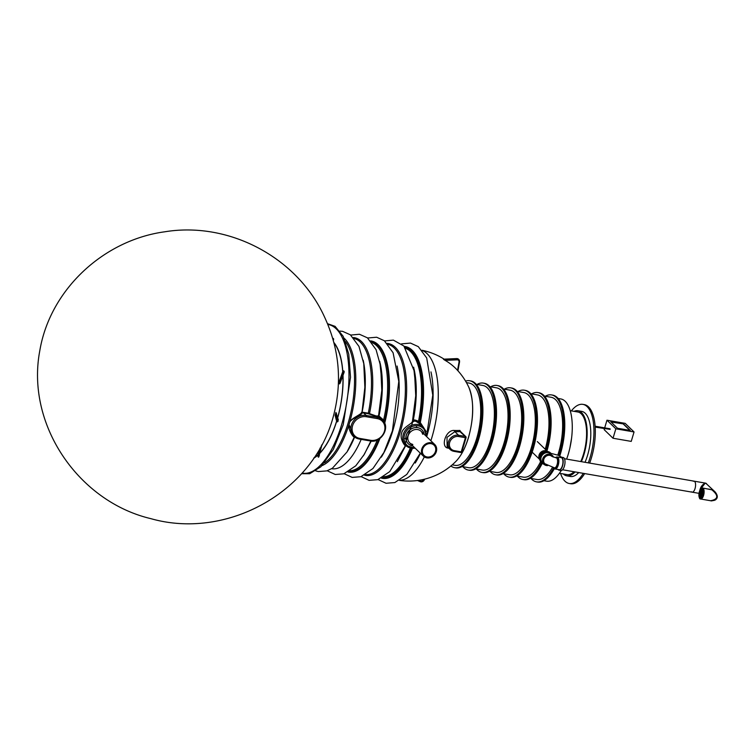 <?xml version="1.0" encoding="UTF-8"?>
<svg xmlns="http://www.w3.org/2000/svg" width="755" height="755" viewBox="0 0 755 755"><rect width="100%" height="100%" fill="white"/><g stroke="black" fill="none" stroke-linecap="round" stroke-linejoin="round"><path stroke-width="1.13" d="M431.926 437.362A66.072 27.605 99.8 0 1 430.869 440.75A66.072 27.605 -80.2 0 0 422.149 350.452A66.072 27.605 99.8 0 1 431.926 437.362M424.329 456.898A66.072 27.605 99.8 0 1 399.697 480.274A66.072 27.605 -80.2 0 0 424.329 456.898M354.293 436.532C354.595 439.089 347.961 430.737 348.97 424.631L349.754 422.007C351.773 417.855 362.041 414.146 361.503 412.353L363.561 412.381L363.617 412.928L361.919 412.919C362.9 414.674 352.019 418.081 349.773 422.083L349.027 424.612L353.85 436.352A12.703 11.098 134.1 0 0 359.182 439.023L359.814 438.419L370.733 440.316A11.693 10.211 134.1 0 0 384.437 431.275A11.693 10.211 134.1 0 0 377.207 418.61L366.288 416.722A11.693 10.211 134.1 0 0 352.585 425.763A11.693 10.211 134.1 0 0 359.814 438.419M370.733 440.316L370.205 440.967C381.181 443.544 390.826 427.207 382.455 419.997L379.303 416.949A1.019 0.991 -43.3 0 1 379.001 416.005L383.578 420.091L383.918 421.781M361.164 439.401A66.072 27.605 99.8 0 1 331.643 468.704M354.199 338.542A66.072 27.605 99.8 0 1 368.298 413.202L376.188 415.977L378.312 415.939M350.688 335.069L359.437 334.257L367.43 337.834L376.075 349.678L380.718 366.524L381.803 390.373L378.463 416.439A0.51 0.481 139.5 0 0 378.5 416.449L376.32 416.543L368.355 413.74L363.617 412.928L366.213 415.439A12.703 11.098 134.1 0 0 352.661 422.205A12.703 11.098 134.1 0 0 353.85 436.352L359.286 439.08L370.101 440.911L359.408 439.061M404.963 444.893C406.558 447.979 399.225 439.552 401.622 433.361C402.377 427.273 412.806 423.564 412.305 421.347M413.995 368.789A65.308 27.293 99.8 0 1 413.249 420.233L412.57 420.799L413.249 420.233C413.929 419.629 415.675 420.016 418.487 421.384L419.299 422.281L418.921 423.234L417.241 422.158C415.514 421.064 414.438 420.799 414.023 421.375L412.759 421.913L404.84 444.544L405.803 445.478A12.703 11.098 -45.9 0 1 404.614 431.332A12.703 11.098 -45.9 0 1 418.157 424.565A12.703 11.098 -45.9 0 1 423.489 427.226L418.921 423.234A1.019 0.802 130.8 0 0 420.299 422.517L426.084 431.445M340.807 380.954L339.316 381.19L342.817 371.545A62.193 25.991 -80.2 0 0 333.767 342.374M339.316 381.19L339.467 383.918L340.109 383.153L344.157 372.215L343.6 370.818L344.044 371.337M336.39 413.24L337.513 418.468A62.193 25.991 -80.2 0 0 342.978 374.282L343.383 373.895M335.947 412.428L335.107 415.25L335.833 415.127L337.24 420.846A0.51 0.491 179.3 0 0 336.607 421.177L335.107 415.25M322.045 444.497L319.242 453.887A62.193 25.991 -80.2 0 0 336.673 421.299L336.607 421.177A61.825 25.83 -80.2 0 1 319.28 453.576L319.497 454.019M321.375 445.752L318.572 455.029L317.94 454.84L320.082 448.055M379.312 416.949L378.5 416.449L378.566 415.401M343.6 370.818L342.817 371.545L343.298 372.083L340.005 381.332M337.079 415.854L335.833 415.127M383.049 420.62A1.019 0.661 143.1 0 0 383.578 420.091A65.308 27.293 -80.2 0 0 372.055 342.638M417.241 422.158A1.019 0.746 127.3 0 0 418.487 421.384A65.308 27.293 -80.2 0 0 405.954 348.499M414.023 421.375A1.019 0.963 -20.3 0 1 413.221 420.393M412.881 421.903L412.56 421.101L412.343 421.686M342.996 374.131L342.874 374.442A61.825 25.83 -80.2 0 1 337.447 418.355A0.51 0.491 -0.7 0 0 337.532 418.78M343.251 372.168L342.723 371.715A61.825 25.83 -80.2 0 0 333.918 342.949M337.24 420.846L336.673 421.299L337.287 421.894L337.929 421.29L338.297 419.563M337.834 419.016L337.513 418.468L338.136 419.063M318.591 454.869L317.94 454.84A61.825 25.83 -80.2 0 1 314.071 457.709M319.252 454.095L319.337 455.661M322.017 465.637A66.912 27.963 99.8 0 0 348.97 424.631L349.027 424.612M344.063 338.155A66.912 27.963 99.8 0 1 349.754 422.007L349.773 422.083M339.939 331.096L342.6 331.341L350.367 334.814L358.974 346.413L363.768 363.627L364.863 387.239L361.919 412.919M363.174 360.163A66.072 27.605 -80.2 0 1 362.089 412.23L362.211 412.777M353.331 337.542A66.912 27.963 99.8 0 1 369.516 413.561L368.959 413.966M457.539 370.356A66.062 57.72 134.1 0 0 456.445 369.186A66.062 57.72 134.1 0 0 445.12 360.361L443.591 359.389A63.241 26.425 99.8 0 0 443.478 359.276L456.945 358.795L443.591 359.389M449.178 448.14C439.703 448.781 445.459 429.321 454.434 430.482A65.383 16.27 -163.4 0 0 459.908 430.435L460.852 432.313M459.908 430.435A1.019 0.802 -92.8 0 0 460.418 431.615A66.383 16.525 -163.4 0 1 454.859 431.662L446.998 437.334L447.139 446.545L450.14 449.452A8.635 7.55 -45.9 0 1 449.329 439.835A8.635 7.55 -45.9 0 1 458.54 435.229L454.859 431.662A1.019 0.727 91.5 0 1 454.434 430.482M460.739 432.426L465.363 436.409L458.54 435.229L458.615 436.522A7.625 6.663 -45.9 0 0 449.678 442.411A7.625 6.663 -45.9 0 0 454.397 450.669L461.22 451.849L465.439 437.702L458.615 436.522M444.016 359.144L456.737 358.587A3.048 2.661 134.1 0 1 458.7 359.371M560.55 473.479A40.147 16.78 -80.2 0 0 569.232 483.493L570.601 483.728A40.147 16.78 -80.2 0 0 584.653 473.574M589.674 463.098A40.147 16.78 -80.2 0 0 584.276 404.605L582.917 404.369A40.147 16.78 -80.2 0 0 571.375 410.88M569.232 483.493A40.147 16.78 -80.2 0 0 583.285 473.338M588.305 462.862A40.147 16.78 -80.2 0 0 582.917 404.369M563.287 473.951A33.031 13.807 -80.2 0 0 566.807 475.848L570.44 476.481A33.031 13.807 -80.2 0 0 578.717 472.555M585.012 462.296A33.031 13.807 -80.2 0 0 590.674 429.718A33.031 13.807 -80.2 0 0 581.699 411.371L578.066 410.748A33.031 13.807 -80.2 0 0 574.111 411.352M566.807 475.848A33.031 13.807 -80.2 0 0 575.083 471.922M581.378 461.664A33.031 13.807 -80.2 0 0 587.031 429.085A33.031 13.807 -80.2 0 0 578.066 410.748M560.937 470.507A6.606 2.765 -80.2 0 0 564.787 464.467A6.606 2.765 -80.2 0 0 563.192 457.492L561.371 457.171A6.606 2.765 -80.2 0 1 562.966 464.155A6.606 2.765 -80.2 0 1 559.125 470.195L560.937 470.507M558.162 469.516A6.606 2.765 -80.2 0 0 558.417 469.818A6.606 2.765 -80.2 0 0 559.125 470.195M554.179 468.289A6.097 2.548 -80.2 0 0 554.463 468.638A6.097 2.548 -80.2 0 0 555.114 468.987L559.21 469.695A6.097 2.548 -80.2 0 0 562.758 464.117A6.097 2.548 -80.2 0 0 561.286 457.672L557.19 456.964A6.097 2.548 -80.2 0 0 556.076 457.313M555.114 468.987A6.097 2.548 -80.2 0 0 558.662 463.41A6.097 2.548 -80.2 0 0 557.19 456.964M554.33 467.817A5.587 2.341 -80.2 0 0 554.802 468.327M555.274 457.634A5.587 2.341 99.8 0 1 556.284 457.322A5.587 2.341 99.8 0 1 557.634 463.23A5.587 2.341 99.8 0 1 554.378 468.345L555.199 468.487A5.587 2.341 -80.2 0 0 558.455 463.372A5.587 2.341 -80.2 0 0 557.105 457.464M556.68 457.483A5.587 2.341 -80.2 0 0 556.058 457.804M554.378 468.345A5.587 2.341 99.8 0 1 553.49 467.656M552.924 456.869A5.587 4.889 134.1 0 0 552.264 456.058A5.587 4.889 134.1 0 0 547.252 455.142A5.587 4.889 134.1 0 0 543.374 459.21A5.587 4.889 134.1 0 0 544.487 464.089A5.587 4.889 134.1 0 0 547.007 465.297M552.688 456.775A5.587 4.889 134.1 0 0 552.065 455.878A5.587 4.889 134.1 0 0 547.035 454.935A5.587 4.889 134.1 0 0 543.156 459.002A5.587 4.889 134.1 0 0 544.27 463.881A5.587 4.889 134.1 0 0 544.364 463.976M544.383 463.985A5.587 4.889 134.1 0 0 546.601 465.061M552.802 456.822A5.587 4.889 134.1 0 0 552.16 455.963M553.49 457.096A6.097 5.332 134.1 0 0 552.405 455.491A6.097 5.332 134.1 0 0 544.336 456.162A6.097 5.332 134.1 0 0 543.921 464.25A6.097 5.332 134.1 0 0 547.592 465.608M550.81 453.944A6.097 5.332 134.1 0 0 545.337 452.934A6.097 5.332 134.1 0 0 541.109 457.379A6.097 5.332 134.1 0 0 542.326 462.702L543.921 464.25A6.606 5.776 134.1 0 1 541.967 463.07L541.26 462.381A6.606 5.776 134.1 0 1 541.712 453.613A6.606 5.776 134.1 0 1 550.452 452.887L551.159 453.576A6.606 5.776 134.1 0 0 542.42 454.302A6.606 5.776 134.1 0 0 541.967 463.07M544.298 463.9A5.587 4.889 134.1 0 0 546.28 464.853M543.307 459.446A5.087 4.445 134.1 0 0 544.449 463.353A5.087 4.445 134.1 0 0 544.648 463.532M551.707 456.246A5.087 4.445 134.1 0 0 551.518 456.048A5.087 4.445 134.1 0 0 547.583 455.029M694.09 490.778A5.587 2.341 99.8 0 1 692.146 492.166A5.587 2.341 -80.2 0 0 695.242 487.815A5.587 2.341 -80.2 0 0 694.647 481.473A5.587 2.341 -80.2 0 0 694.053 481.152A5.587 2.341 99.8 0 1 695.591 484.88A5.587 2.341 99.8 0 1 694.09 490.778M705.953 483.257L705.066 483.276C702.424 484.455 700.649 486.871 699.753 490.523M691.505 491.798A5.587 2.341 -80.2 0 0 692.146 492.166L562.56 469.761M564.466 458.738L694.053 481.152A5.587 2.341 -80.2 0 0 693.317 481.284M713.985 500.49C717.835 498.583 718.194 495.714 715.07 491.873L705.727 483.172L694.053 481.152M700.668 499.008L710.615 500.735C718.392 499.206 718.788 495.563 711.814 489.806L702.575 487.994L700.064 489.872L699.026 493.024C698.922 497.262 699.47 499.263 700.668 499.008A5.587 2.341 -80.2 0 0 703.575 495.393A5.587 2.341 -80.2 0 0 703.169 488.315A5.587 2.341 -80.2 0 0 702.575 487.994M710.615 500.735C711.795 500.395 708.964 501.688 715.127 500.065C718.024 498.224 718.005 495.488 715.07 491.873L711.814 489.806L708.766 489.061M706.491 483.568L705.066 483.276L701.017 488.57M701.074 491.92L701.168 492.59L701.074 491.92M701.999 491.137L702.084 491.807L701.999 491.137M702.754 491.156L702.839 491.835L702.754 491.156M702.754 492.855L702.848 493.525L702.754 492.855M702.197 492.515L702.292 493.185L702.197 492.515M701.555 492.383L701.65 493.053L701.555 492.383M700.508 492.788L700.593 493.459L700.508 492.788M700.659 491.024L700.753 491.694L700.659 491.024M700.98 489.448L701.074 490.118L700.98 489.448M700.196 490.373L700.281 491.052L700.196 490.373M699.564 491.873L699.659 492.553L699.564 491.873M700.036 492.335L700.13 493.006L700.036 492.335M701.763 489.268L701.857 489.938L701.763 489.268M701.404 490.571L701.499 491.241L701.404 490.571M702.395 489.882L702.49 490.552L702.395 489.882M702.405 494.629L702.499 495.299L702.405 494.629M701.933 494.176L702.027 494.846L701.933 494.176M701.461 493.713L701.555 494.393L701.461 493.713M700.989 493.251L701.074 493.921L700.989 493.251M700.413 494.119L700.508 494.799L700.413 494.119M699.772 493.987L699.866 494.667L699.772 493.987M699.215 493.647L699.309 494.327L699.215 493.647M699.224 495.346L699.309 496.016L699.224 495.346M699.979 495.365L700.064 496.044L699.979 495.365M699.574 496.63L699.668 497.3L699.574 496.63M700.895 494.591L700.989 495.261L700.895 494.591M700.565 495.941L700.659 496.611L700.565 495.941M700.206 497.234L700.3 497.913L700.206 497.234M701.31 495.478L701.404 496.148L701.31 495.478M700.989 497.064L701.084 497.734L700.989 497.064M701.782 496.129L701.867 496.799L701.782 496.129M702.169 495.988L702.056 496.667M701.461 491.779L701.348 492.449M702.386 490.995L702.273 491.675M703.141 491.024L703.028 491.694M703.141 492.713L703.028 493.392M702.584 492.373L702.471 493.053M701.942 492.241L701.829 492.921M700.895 492.647L700.782 493.326M701.046 490.882L700.933 491.562M701.367 489.306L701.253 489.976M700.583 490.24L700.47 490.91M699.96 491.741L699.838 492.411M700.423 492.194L700.31 492.864M702.159 489.127L702.037 489.806M701.801 490.429L701.678 491.099M702.792 489.74L702.669 490.42M702.801 494.487L702.678 495.167M702.329 494.034L702.207 494.704M701.857 493.581L701.735 494.251M701.376 493.109L701.263 493.789M700.81 493.987L700.687 494.657M700.168 493.855L700.045 494.525M699.611 493.515L699.489 494.185M699.611 495.204L699.498 495.884M700.366 495.233L700.253 495.903M699.96 496.488L699.847 497.158M701.291 494.449L701.168 495.12M700.951 495.799L700.838 496.469M700.593 497.101L700.48 497.772M701.706 495.337L701.584 496.016M701.386 496.922L701.263 497.592M559.417 473.281L567.024 474.593A31.767 13.269 -80.2 0 0 574.064 471.743M580.765 461.56A31.767 13.269 -80.2 0 0 586.493 429.963A31.767 13.269 -80.2 0 0 577.849 411.994L570.242 410.682M435.475 451.433A7.163 6.257 -45.9 0 1 430.51 456.652A7.163 6.257 -45.9 0 1 424.074 455.473A7.163 6.257 -45.9 0 1 424.565 445.969A7.163 6.257 -45.9 0 1 434.05 445.176A7.163 6.257 -45.9 0 1 435.475 451.433M436.343 451.584A8.135 7.106 -45.9 0 1 430.699 457.502A8.135 7.106 -45.9 0 1 423.404 456.162A8.135 7.106 -45.9 0 1 423.961 445.375A8.135 7.106 -45.9 0 1 434.72 444.478A8.135 7.106 -45.9 0 1 436.343 451.584M595.195 427.103L610.153 429.378L610.078 428.802L595.129 426.216M625.168 423.357L606.973 420.214L615.844 428.812L634.049 431.964L625.168 423.357M617.514 428.255L610.767 421.715L623.507 423.923L630.255 430.454L617.514 428.255M606.973 420.214L604.689 427.868M604.434 428.708L604.16 429.652L613.032 438.249L631.237 441.392L634.049 431.964M615.844 428.812L613.032 438.249M623.507 423.923L611.078 422.017M629.868 430.388L623.432 424.159M422.555 434.04A8.135 7.106 134.1 0 0 420.941 431.133M409.625 442.817A8.135 7.106 134.1 0 0 412.589 444.336M422.809 434.285A8.135 7.106 134.1 0 0 421.064 431.256A8.135 7.106 134.1 0 0 410.305 432.153A8.135 7.106 134.1 0 0 409.748 442.94A8.135 7.106 134.1 0 0 412.834 444.582M424.112 434.21A9.758 8.522 134.1 0 0 421.866 429.765A9.758 8.522 134.1 0 0 408.946 430.831A9.758 8.522 134.1 0 0 408.285 443.78A9.758 8.522 134.1 0 0 412.372 445.827A9.758 8.522 134.1 0 0 412.796 445.884M421.828 429.727A9.758 8.522 134.1 0 0 421.79 429.689A9.758 8.522 134.1 0 0 408.88 430.765A9.758 8.522 134.1 0 0 408.21 443.704A9.758 8.522 134.1 0 0 408.247 443.742M466.43 382.625L469.261 383.106A41.723 17.431 99.8 0 1 473.696 385.494A41.723 17.431 99.8 0 1 478.179 432.851A41.723 17.431 99.8 0 1 455.038 465.335L452.207 464.853M476.245 384.314L482.907 385.475A41.723 17.431 99.8 0 1 487.343 387.853A41.723 17.431 99.8 0 1 491.826 435.21A41.723 17.431 99.8 0 1 468.685 467.704L462.022 466.543M489.901 386.683L496.554 387.834A41.723 17.431 99.8 0 1 500.99 390.222A41.723 17.431 99.8 0 1 505.482 437.57A41.723 17.431 99.8 0 1 482.341 470.063L475.678 468.912M503.547 389.042L510.21 390.193A41.723 17.431 99.8 0 1 514.646 392.581A41.723 17.431 99.8 0 1 519.129 439.939A41.723 17.431 99.8 0 1 495.988 472.422L489.325 471.271M517.194 391.401L523.857 392.553A41.723 17.431 99.8 0 1 528.292 394.94A41.723 17.431 99.8 0 1 532.775 442.298A41.723 17.431 99.8 0 1 509.634 474.782L502.972 473.63M530.841 393.761L537.503 394.912A41.723 17.431 99.8 0 1 541.939 397.3A41.723 17.431 99.8 0 1 545.233 449.244M540.599 461.607A41.723 17.431 99.8 0 1 523.281 477.141L516.628 475.99M544.497 396.12L551.15 397.272A41.723 17.431 99.8 0 1 555.586 399.659A41.723 17.431 99.8 0 1 557.803 455.105M552.462 467.402A41.723 17.431 99.8 0 1 536.937 479.5L530.274 478.349M543.921 480.709L546.582 481.171A41.723 17.431 -80.2 0 0 561.248 470.525M566.627 459.115A41.723 17.431 -80.2 0 0 565.231 401.33A41.723 17.431 -80.2 0 0 560.795 398.942L558.143 398.48M545.261 396.252A44.111 18.431 99.8 0 1 551.565 394.922L552.651 395.11A44.111 18.431 99.8 0 1 557.341 397.63A44.111 18.431 99.8 0 1 559.757 456.011M554.406 468.581A44.111 18.431 99.8 0 1 537.617 482.049L536.522 481.86A44.111 18.431 99.8 0 1 531.039 478.481M551.565 394.922A44.111 18.431 99.8 0 1 556.246 397.441A44.111 18.431 99.8 0 1 558.766 455.52M553.623 467.836A44.111 18.431 99.8 0 1 536.522 481.86M531.605 393.893A44.111 18.431 99.8 0 1 537.909 392.562A44.111 18.431 99.8 0 1 542.6 395.082A44.111 18.431 99.8 0 1 546.063 450.055M541.429 462.551A44.111 18.431 99.8 0 1 522.875 479.491A44.111 18.431 99.8 0 1 517.392 476.122M537.909 392.562L539.004 392.751A44.111 18.431 99.8 0 1 543.694 395.271A44.111 18.431 99.8 0 1 546.96 450.924M542.25 463.315A44.111 18.431 99.8 0 1 523.97 479.68L522.875 479.491M517.958 391.534A44.111 18.431 99.8 0 1 524.263 390.193L525.357 390.382A44.111 18.431 99.8 0 1 530.048 392.911A44.111 18.431 99.8 0 1 534.785 442.977A44.111 18.431 99.8 0 1 510.323 477.32L509.229 477.132A44.111 18.431 99.8 0 1 503.736 473.762M524.263 390.193A44.111 18.431 99.8 0 1 528.953 392.723A44.111 18.431 99.8 0 1 533.691 442.789A44.111 18.431 99.8 0 1 509.229 477.132M504.312 389.174A44.111 18.431 99.8 0 1 510.616 387.834A44.111 18.431 99.8 0 1 515.306 390.363A44.111 18.431 99.8 0 1 520.044 440.429A44.111 18.431 99.8 0 1 495.582 474.772A44.111 18.431 99.8 0 1 490.089 471.403M510.616 387.834L511.711 388.023A44.111 18.431 99.8 0 1 516.392 390.552A44.111 18.431 99.8 0 1 521.139 440.618A44.111 18.431 99.8 0 1 496.667 474.961L495.582 474.772M490.665 386.815A44.111 18.431 99.8 0 1 496.969 385.475L498.055 385.663A44.111 18.431 99.8 0 1 502.745 388.193A44.111 18.431 99.8 0 1 507.492 438.259A44.111 18.431 99.8 0 1 483.021 472.602L481.926 472.413A44.111 18.431 99.8 0 1 476.443 469.044M496.969 385.475A44.111 18.431 99.8 0 1 501.65 388.004A44.111 18.431 99.8 0 1 506.397 438.07A44.111 18.431 99.8 0 1 481.926 472.413M477.009 384.446A44.111 18.431 99.8 0 1 483.313 383.115A44.111 18.431 99.8 0 1 488.004 385.645A44.111 18.431 99.8 0 1 492.751 435.711A44.111 18.431 99.8 0 1 468.279 470.054A44.111 18.431 99.8 0 1 462.796 466.675M483.313 383.115L484.408 383.304A44.111 18.431 99.8 0 1 489.098 385.833A44.111 18.431 99.8 0 1 493.836 435.899A44.111 18.431 99.8 0 1 469.374 470.242L468.279 470.054M465.552 381.105A44.111 18.431 99.8 0 1 469.667 380.756L470.761 380.945A44.111 18.431 99.8 0 1 475.452 383.464A44.111 18.431 99.8 0 1 480.189 433.54A44.111 18.431 99.8 0 1 455.727 467.883L454.633 467.694A44.111 18.431 99.8 0 1 450.877 465.977M469.667 380.756A44.111 18.431 99.8 0 1 474.357 383.276A44.111 18.431 99.8 0 1 479.095 433.351A44.111 18.431 99.8 0 1 454.633 467.694M545.931 451.462A4.917 4.294 134.1 0 0 540.995 452.925A4.917 4.294 134.1 0 0 539.693 457.907M547.441 451.462A5.587 4.889 134.1 0 0 540.571 452.519A5.587 4.889 134.1 0 0 539.74 459.418M415.212 463.051A66.072 27.605 -80.2 0 0 420.45 453.302M426.679 436.692A66.072 27.605 -80.2 0 0 430.973 371.894M349.886 470.818A65.308 27.293 -80.2 0 0 377.321 439.995M380.086 362.91A65.308 27.293 99.8 0 1 379.01 415.996L382.379 386.805L379.756 361.324M368.355 413.74L368.298 413.202L363.561 412.381M347.404 451.32A66.072 27.605 -80.2 0 0 354.623 437.032M383.71 476.726A65.355 27.312 -80.2 0 0 410.361 448.017M387.23 343.402A66.912 27.963 99.8 0 1 400.225 432.115A66.912 27.963 99.8 0 1 364.439 475.188M404.227 346.394A66.865 27.944 99.8 0 1 420.299 422.517L419.299 422.281A66.034 27.595 99.8 0 0 405.067 347.357M412.447 448.347A66.912 27.963 99.8 0 1 381.388 478.123M381.313 457.171A66.072 27.605 -80.2 0 0 397.073 366.024M388.098 344.403A66.072 27.605 99.8 0 1 399.027 431.681A66.072 27.605 99.8 0 1 365.59 474.536M370.658 340.892A66.534 27.803 99.8 0 1 384.691 423.244M379.907 438.485A66.534 27.803 99.8 0 1 347.989 471.988M302.094 473.074A75.415 31.512 -80.2 0 0 341.722 424.367A75.415 31.512 -80.2 0 0 327.793 324.452M333.351 340.845L333.531 338.731L332.71 338.58M313.731 458.2A62.193 25.991 -80.2 0 0 317.893 455.161L318.487 457.228L319.337 455.463M345.46 341.562A66.072 27.605 99.8 0 1 348.178 422.885A66.072 27.605 99.8 0 1 324.48 462.891M414.929 448.159A12.703 11.098 -45.9 0 1 405.803 445.478L415.184 448.206M414.608 447.649A11.693 10.211 -45.9 0 1 404.199 436.333A11.693 10.211 -45.9 0 1 418.232 425.848A11.693 10.211 -45.9 0 1 425.933 435.965M382.455 419.997A12.703 11.098 134.1 0 0 377.132 417.326L376.188 415.977M377.207 418.61L377.132 417.326L366.213 415.439L366.288 416.722M333.03 339.693L333.644 339.316M343.298 372.083L344.044 371.384M337.268 420.903L337.815 421.432M318.572 455.029L318.903 456.643M371.12 341.439A66.072 27.605 99.8 0 1 384.257 422.356M382.474 477.509A66.1 27.624 -80.2 0 0 411.362 448.225M333.531 338.731L333.691 339.221M333.483 338.938L333.172 338.382M333.361 338.919L332.88 339.155M337.778 421.498L337.287 421.894M318.714 456.822L317.987 456.737M378.963 439.127A66.072 27.605 99.8 0 1 348.602 471.63M399.48 480.406A66.072 66.072 0 0 0 456.133 461.145A43.781 18.299 -80.2 0 0 468.43 437.485A43.781 18.299 -80.2 0 0 468.883 387.428A66.072 66.072 0 0 0 456.445 369.186M453.755 451.273A8.635 7.55 -45.9 0 1 450.14 449.452L453.755 451.273M457.889 370.733L459.465 361.985M457.539 370.346L459.031 362.032A2.237 1.954 134.1 0 0 457.162 359.833L445.12 360.361M424.584 479.17L424.367 479.925L420.365 481.728L417.468 480.51L420.365 481.728L420.969 481.256A2.237 1.954 134.1 0 0 423.904 479.887L424.159 479.274M418.761 480.322L420.969 481.256M453.991 451.311L460.692 452.509L461.777 451.66M465.439 437.702L465.995 437.513A1.019 0.887 134.1 0 0 465.363 436.409L465.439 437.702M454.397 450.669L453.868 451.33L460.692 452.509A1.019 1.019 0 0 0 461.843 451.801L466.061 437.645A1.019 1.019 0 0 0 465.788 436.626L460.654 431.643L460.663 432.341M459.031 362.032L459.493 361.796A3.048 2.661 134.1 0 0 456.945 358.795L457.162 359.833M456.53 358.597L458.814 359.465L459.55 361.9L457.945 370.799M420.441 481.737A3.048 2.661 134.1 0 0 424.253 479.953M424.697 479.142L423.904 479.887M544.449 463.353L544.836 463.73A5.087 4.445 -45.9 0 1 545.119 457.058A5.087 4.445 -45.9 0 1 551.792 456.313L551.518 456.048M544.836 463.73L554.472 467.845A5.087 2.123 -80.2 0 0 557.426 463.192A5.087 2.123 -80.2 0 0 556.199 457.823L551.914 456.426M702.943 495.148A5.087 2.123 -80.2 0 0 701.489 488.476A5.087 2.123 -80.2 0 0 699.054 496.648A5.087 2.123 -80.2 0 0 702.943 495.148M315.769 470.893L318.374 471.564L326.877 470.884L332.408 468.232L347.017 451.971L354.416 436.862M327.226 470.771L335.229 474.48L343.808 473.829L355.784 465.797L364.335 454.293L370.856 441.062M361.126 476.632L369.091 480.34L377.793 479.661L389.769 471.573L405.728 445.176M412.381 421.875L415.722 395.762L414.514 371.743L403.878 346.007L393.355 340.118L384.597 340.93M401.547 343.865L410.503 343.081L418.308 346.649L426.698 357.955L432.785 395.139L426.575 435.824M420.299 453.151L406.794 474.433L394.856 482.558L386.041 483.266L378.076 479.567M344.176 473.706L352.151 477.405L360.881 476.716L372.942 468.515L383.88 452.528L392.392 430.916L398.8 381.417L393.081 352.736L384.361 340.75L376.622 337.23L367.647 337.995M413.664 367.204L416.288 391.93L413.278 420.771M426.5 436.522L423.489 427.226M379.246 416.892L379.019 416.014M333.276 338.825L333.332 340.75M339.533 383.672L344.195 371.3M335.994 412.806L338.212 419.487L337.938 421.526M321.998 444.591L318.799 456.888M397.328 461.664L405.765 445.441M371.233 441.099L363.429 455.793M327.472 323.668L335.088 326.349L343.166 336.286L348.772 354.133L350.518 377.273L343.232 424.725L333.323 449.442L320.894 466.76L309.682 473.715L301.519 473.715M332.813 418.355C342.487 383.672 339.769 349.971 324.641 317.251C297.753 257.663 229.237 221.187 164.769 231.794C103.633 240.071 49.972 289.609 39.77 350.877C25.793 424.65 78.426 501.565 150.915 518.666C225.547 539.901 311.768 493.459 332.813 418.355M444.034 359.087A66.072 66.072 0 0 0 421.988 350.254M468.883 387.428C474.083 400.82 473.97 417.468 468.544 437.371C465.401 447.8 461.258 455.727 456.133 461.145M550.905 453.34L558.143 455.246L561.616 457.219M556.737 457.53L556.142 457.738M557.162 457.992L556.199 457.823M555.425 468.006L554.472 467.845M698.979 493.345L692.146 492.166M405.152 438.485L405.643 438.948M409.748 442.94L423.404 456.162M416.467 426.801L416.958 427.273M421.064 431.256L434.72 444.478M571.61 437.966L569.865 448.045M532.171 452.16L539.759 459.512M537.315 441.581L547.535 451.481"/></g></svg>
